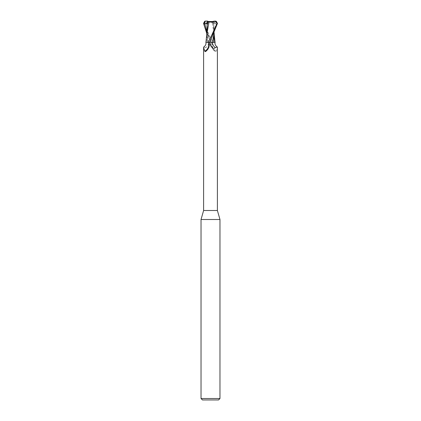 <?xml version="1.0" encoding="UTF-8"?>
<svg xmlns="http://www.w3.org/2000/svg" width="421" height="421" viewBox="0 0 421 421"><rect width="100%" height="100%" fill="white"/><g stroke="black" fill="none" stroke-linecap="round" stroke-linejoin="round"><path stroke-width="0.32" stroke-dasharray="2.1 1.58" d="M219.972 219.504L201.028 219.504M217.389 210.5L203.611 210.5M219.972 398.529L201.028 398.529M210.5 42.316L213.694 42.316L210.5 42.316M207.548 22.571L210.042 21.524L207.974 21.524L213.689 21.524L207.311 21.524M213.026 21.524L213.037 23.681L213.694 23.118L213.689 21.524M218.552 399.95L202.448 399.95M213.784 42.321L212.731 42.363L213.784 42.321M207.453 21.05L205.864 21.05C204.943 21.187 204.622 21.424 204.906 21.771L203.953 23.418L210.5 37.948L212.963 42.363L211.547 42.363L206.764 33.448M205.869 42.363L208.679 42.363A7.731 7.273 -7.8 0 1 205.716 47.62C207.058 49.115 208.605 48.447 210.368 45.61L211.605 42.363L205.916 42.363L209.453 42.363M215.131 42.363L208.611 42.363M213.231 42.363L212.652 42.753L211.763 44.642L211.868 45.984C212.605 48.289 213.747 50.125 215.289 51.499L215.515 51.667C212.879 49.983 211.626 47.641 211.763 44.642M211.868 45.984A7.704 7.252 7.8 0 0 215.289 51.499L216.305 51.194L217.389 47.331M209.132 45.984A7.704 7.252 -7.8 0 1 205.711 51.499M203.748 46.989L205.716 47.62M208.679 42.363L211.358 42.363M211.442 42.363A10.672 10.046 -7.8 0 1 210.368 45.61L210.5 45.368M212.321 42.363L209.558 42.363M212.652 42.753A7.336 6.904 7.8 0 0 216.305 51.194M212.91 42.363L213.531 42.363M209.647 42.347L210.053 42.337M206.758 29.412L208.6 42.321L207.064 42.321L211.353 42.347L206.764 31.87M207.469 42.363L205.922 42.337L207.085 42.321L206.764 34.996M215.747 21.108L216.505 24.144L211.421 21.524M210.958 21.524L213.037 23.681L213.026 21.371L213.447 21.482L214.242 29.412L213.957 34.001M207.974 21.524L207.963 23.681L207.542 23.581L207.969 23.687L207.974 21.371L210.5 21.776L213.026 21.371M210.042 21.524L207.537 24.134M207.553 21.524L209.579 21.524M207.406 22.645L207.306 42.316L206.269 42.326L207.306 42.316L207.306 23.123M214.242 36.39L214.178 33.996L211.958 21.855M213.51 21.45L211.784 21.876M216.505 24.144L216.189 24.013C214.768 23.413 214 23.423 213.9 24.044L213.615 31.591L210.547 40.448L216.189 24.013M212.005 21.845C209.39 22.36 206.921 22.308 204.59 21.681M206.811 34.238L206.758 36.395M215.236 21.05L213.694 21.05L213.694 23.123L213.031 23.687L213.463 24.134M216.362 21.334L216.299 22.808M203.953 23.418L203.538 23.418M213.694 23.118L213.694 42.316L214.731 42.326L213.694 42.316L213.694 23.123M209.237 44.642C209.374 47.641 208.121 49.983 205.485 51.667M214.236 33.448L214.242 29.412M214.236 34.996L214.178 33.996M207.106 24.034L207.385 31.591L210.453 40.448"/><path stroke-width="0.63" d="M207.769 42.363L208.348 42.753A7.336 6.904 -7.8 0 1 204.695 51.194L203.611 47.331L203.611 210.5L201.028 219.504L219.972 219.504L219.972 398.529L201.028 398.529L202.448 399.95L218.552 399.95L219.972 398.529M203.611 210.5L217.389 210.5L219.972 219.504M212.584 21.524L208.416 21.524L212.584 21.524M210.053 42.337L215.078 42.337L213.915 42.321L214.236 33.448M213.957 34.001L212.4 42.321L213.936 42.321L212.389 42.363M217.389 210.5L217.389 47.331L217.252 46.989L215.284 47.62C213.942 49.115 212.395 48.447 210.632 45.61L210.5 45.368M208.348 42.753L209.237 44.642L209.132 45.984C208.395 48.289 207.253 50.125 205.711 51.499L205.485 51.667M205.711 51.499L204.695 51.194M203.611 47.331L203.748 46.989C205.616 45.636 206.322 44.094 205.869 42.363L209.453 42.363L210.547 40.448L217.462 23.418L216.357 21.334L215.136 21.05C216.057 21.187 216.378 21.424 216.094 21.771L217.047 23.418L210.5 37.948L208.09 42.363M209.642 42.363L210.632 45.61A10.672 10.046 7.8 0 1 209.558 42.363L209.453 42.363M215.284 47.62A7.731 7.273 7.8 0 1 212.321 42.363L215.131 42.363C214.678 44.094 215.384 45.636 217.252 46.989M207.306 23.118L207.542 23.581L207.553 21.524M206.764 33.448L203.538 23.418L204.643 21.334L205.253 21.108L204.495 24.144L204.811 24.013C206.232 23.413 207 23.423 207.1 24.044L207.537 24.134L207.553 21.482L207.974 21.371L207.306 21.05L207.548 22.571M207.974 21.371L210.5 21.776L215.136 21.05M207.106 24.034L206.764 34.996M208.974 21.839C211.589 22.366 214.068 22.308 216.41 21.681M209.042 21.855L206.811 34.238M207.49 21.45L209.216 21.876M205.253 21.108L207.306 21.061M204.495 24.144L207.406 22.645M217.047 23.418L217.462 23.418M210.553 40.437L209.647 42.347M204.638 21.334L204.701 22.808M204.811 24.013L206.764 31.87M214.236 34.996L215.084 42.363M206.822 33.996L205.916 42.363M201.028 219.504L201.028 398.529"/></g></svg>
